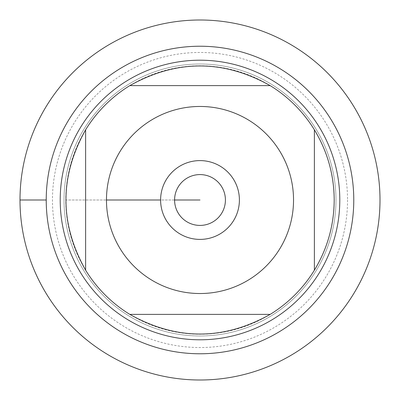 <?xml version="1.0" encoding="UTF-8"?>
<svg xmlns="http://www.w3.org/2000/svg" width="400" height="400" viewBox="0 0 400 400"><rect width="100%" height="100%" fill="white"/><g stroke="black" fill="none" stroke-linecap="round" stroke-linejoin="round"><path stroke-width="0.3" stroke-dasharray="2 1.5" d="M20 200A180 180 0 0 0 290 355.885A180 180 0 0 0 290 44.115A180 180 0 0 0 20 200L46.23 200M64.02 200A135.98 135.98 0 0 1 267.99 82.24A135.98 135.98 0 0 1 267.99 317.76A135.98 135.98 0 0 1 64.02 200A135.98 135.98 0 0 0 267.99 317.76A135.98 135.98 0 0 0 267.99 82.24A135.98 135.98 0 0 0 64.02 200A135.98 135.98 0 0 0 267.99 317.76A135.98 135.98 0 0 0 267.99 82.24A135.98 135.98 0 0 0 64.02 200M60.21 200A139.79 139.79 0 0 0 200 339.79A139.79 139.79 0 0 0 339.79 200A139.79 139.79 0 0 0 200 60.21A139.79 139.79 0 0 0 60.21 200M129.8 85.625L270.2 85.625A134.2 134.2 0 0 0 129.8 85.625M85.625 270.2L85.625 129.8A134.2 134.2 0 0 0 65.8 200L106.465 200L65.8 200A134.2 134.2 0 0 0 85.625 270.2M270.2 314.375L129.8 314.375A134.2 134.2 0 0 0 270.2 314.375M314.375 129.8L314.375 270.2A134.2 134.2 0 0 0 314.375 129.8M174.585 200A25.415 25.415 0 0 0 200 225.415A25.415 25.415 0 0 0 225.415 200A25.415 25.415 0 0 0 200 174.585A25.415 25.415 0 0 0 174.585 200A25.415 25.415 0 0 0 212.71 222.01A25.415 25.415 0 0 0 212.71 177.99A25.415 25.415 0 0 0 174.585 200A25.415 25.415 0 0 0 212.71 222.01A25.415 25.415 0 0 0 212.71 177.99A25.415 25.415 0 0 0 174.585 200L160.605 200A39.395 39.395 0 0 1 200 160.605A39.395 39.395 0 0 1 239.395 200A39.395 39.395 0 0 1 200 239.395A39.395 39.395 0 0 1 160.605 200L174.585 200M380 200A180 180 0 0 1 110 355.885A180 180 0 0 1 110 44.115A180 180 0 0 1 380 200M347.545 200A147.545 147.545 0 0 1 126.23 327.775A147.545 147.545 0 0 1 126.23 72.225A147.545 147.545 0 0 1 347.545 200"/><path stroke-width="0.6" d="M20 200A180 180 0 0 1 290 44.115A180 180 0 0 1 290 355.885A180 180 0 0 1 20 200L46.23 200A153.77 153.77 0 0 1 276.885 66.83A153.77 153.77 0 0 1 276.885 333.17A153.77 153.77 0 0 1 46.23 200M60.21 200A139.79 139.79 0 0 1 269.895 78.935A139.79 139.79 0 0 1 269.895 321.065A139.79 139.79 0 0 1 60.21 200M160.605 200A39.395 39.395 0 0 1 219.7 165.88A39.395 39.395 0 0 1 219.7 234.12A39.395 39.395 0 0 1 160.605 200L106.465 200L160.605 200M293.535 200A93.535 93.535 0 0 0 174.58 109.985A93.535 93.535 0 0 0 120.285 248.925A93.535 93.535 0 0 0 293.535 200M270.2 85.625C223.4 59.405 176.6 59.405 129.8 85.625A134.2 134.2 0 0 0 85.625 129.8C59.405 176.6 59.405 223.4 85.625 270.2A134.2 134.2 0 0 0 129.8 314.375C176.6 340.595 223.4 340.595 270.2 314.375A134.2 134.2 0 0 0 314.375 270.2L314.375 129.8A134.2 134.2 0 0 0 270.2 85.625L129.8 85.625A134.2 134.2 0 0 0 85.625 129.8L85.625 270.2A134.2 134.2 0 0 0 129.8 314.375L270.2 314.375A134.2 134.2 0 0 0 314.375 270.2C327.43 248.62 334.04 225.22 334.2 200C334.04 174.78 327.43 151.38 314.375 129.8A134.2 134.2 0 0 0 270.2 85.625M174.585 200A25.415 25.415 0 0 0 212.71 222.01A25.415 25.415 0 0 0 212.71 177.99A25.415 25.415 0 0 0 174.585 200L200 200L174.585 200M380 200A180 180 0 0 1 110 355.885A180 180 0 0 1 110 44.115A180 180 0 0 1 380 200"/></g></svg>
